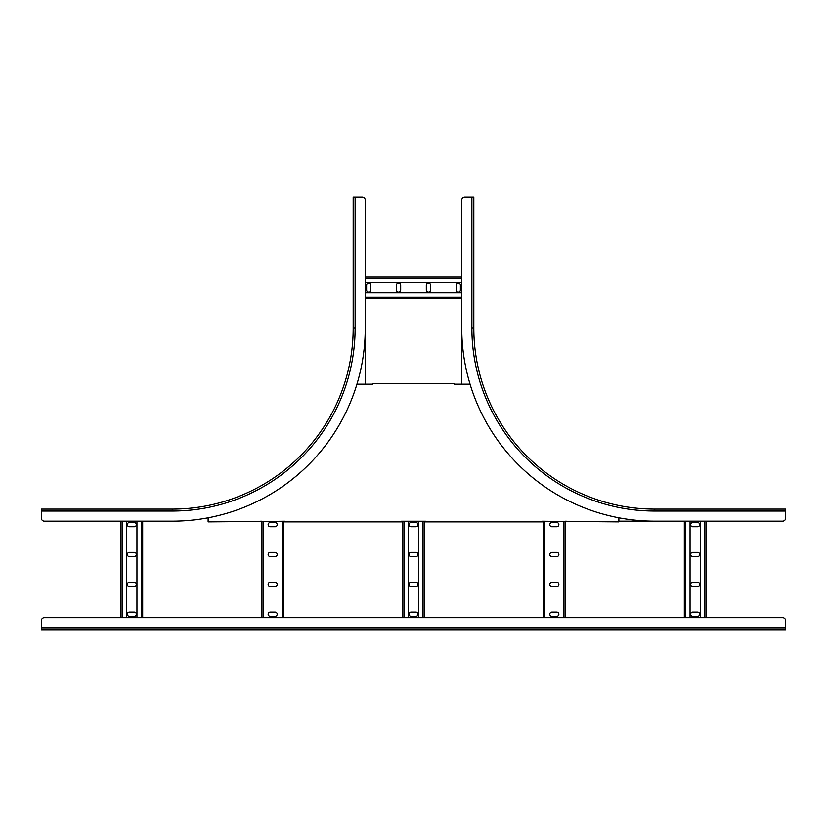 <?xml version="1.0" encoding="UTF-8"?>
<svg xmlns="http://www.w3.org/2000/svg" width="827" height="827" viewBox="0 0 827 827"><rect width="100%" height="100%" fill="white"/><g stroke="black" fill="none" stroke-linecap="round" stroke-linejoin="round"><path stroke-width="1.24" d="M353.181 328.154L355.114 328.154L355.114 197.271L353.181 197.271L353.181 328.154A180.948 180.948 0 0 1 172.233 509.101L41.35 509.101L41.35 518.147A3.019 3.019 0 0 0 44.369 521.165L172.233 521.165A193.011 193.011 0 0 0 365.245 328.154L365.245 298.599L461.755 298.599M654.767 509.101L654.767 511.034L785.65 511.034L785.65 509.101L654.767 509.101A180.948 180.948 0 0 1 473.819 328.154L473.819 197.271L473.819 328.154L473.819 197.271L464.764 197.271A3.019 3.019 0 0 0 461.755 200.279L461.755 328.154A193.011 193.011 0 0 0 654.767 521.165L618.875 521.165L684.322 521.165L684.322 617.666L565.192 617.666L565.192 521.237L565.192 617.666M618.875 517.795L618.875 521.889L542.274 521.237L543.484 521.237L543.484 617.666L424.354 617.666L424.354 521.237L425.564 521.237L401.436 521.237L401.436 521.889L284.726 521.889L284.726 521.237L208.125 521.889L208.125 517.795M556.747 556.602A2.109 2.109 0 0 0 558.866 554.493A2.109 2.109 0 0 0 556.747 552.374L551.929 552.374A2.109 2.109 0 0 0 549.81 554.493A2.109 2.109 0 0 0 551.929 556.602L556.747 556.602M556.747 526.747A2.109 2.109 0 0 0 558.866 524.628A2.109 2.109 0 0 0 556.747 522.519L551.929 522.519A2.109 2.109 0 0 0 549.81 524.628A2.109 2.109 0 0 0 551.929 526.747L556.747 526.747M556.747 586.457A2.109 2.109 0 0 0 558.866 584.348A2.109 2.109 0 0 0 556.747 582.239L551.929 582.239A2.109 2.109 0 0 0 549.81 584.348A2.109 2.109 0 0 0 551.929 586.457L556.747 586.457M556.747 616.311A2.109 2.109 0 0 0 558.866 614.203A2.109 2.109 0 0 0 556.747 612.094L551.929 612.094A2.109 2.109 0 0 0 549.81 614.203A2.109 2.109 0 0 0 551.929 616.311L556.747 616.311M700.304 521.165L700.304 617.666M654.767 521.165L782.631 521.165L706.031 521.165L706.031 617.666L782.631 617.666L44.369 617.666L120.969 617.666L120.969 521.165L120.969 617.666M690.049 521.165L690.049 617.666M692.768 556.602L697.585 556.602A2.109 2.109 0 0 0 699.704 554.493A2.109 2.109 0 0 0 697.585 552.374L692.768 552.374A2.109 2.109 0 0 0 690.648 554.493A2.109 2.109 0 0 0 692.768 556.602M692.768 526.747L697.585 526.747A2.109 2.109 0 0 0 699.704 524.628A2.109 2.109 0 0 0 697.585 522.519L692.768 522.519A2.109 2.109 0 0 0 690.648 524.628A2.109 2.109 0 0 0 692.768 526.747M692.768 582.239A2.109 2.109 0 0 0 690.648 584.348A2.109 2.109 0 0 0 692.768 586.457L697.585 586.457A2.109 2.109 0 0 0 699.704 584.348A2.109 2.109 0 0 0 697.585 582.239L692.768 582.239M692.768 612.094A2.109 2.109 0 0 0 690.648 614.203A2.109 2.109 0 0 0 692.768 616.311L697.585 616.311A2.109 2.109 0 0 0 699.704 614.203A2.109 2.109 0 0 0 697.585 612.094L692.768 612.094M260.598 521.237L261.808 521.237L261.808 617.666L142.678 617.666L142.678 521.165L142.678 617.666M275.071 556.602A2.109 2.109 0 0 0 277.19 554.493A2.109 2.109 0 0 0 275.071 552.374L270.253 552.374A2.109 2.109 0 0 0 268.134 554.493A2.109 2.109 0 0 0 270.253 556.602L275.071 556.602M275.071 526.747A2.109 2.109 0 0 0 277.19 524.628A2.109 2.109 0 0 0 275.071 522.519L270.253 522.519A2.109 2.109 0 0 0 268.134 524.628A2.109 2.109 0 0 0 270.253 526.747L275.071 526.747M275.071 586.457A2.109 2.109 0 0 0 277.19 584.348A2.109 2.109 0 0 0 275.071 582.239L270.253 582.239A2.109 2.109 0 0 0 268.134 584.348A2.109 2.109 0 0 0 270.253 586.457L275.071 586.457M275.071 616.311A2.109 2.109 0 0 0 277.19 614.203A2.109 2.109 0 0 0 275.071 612.094L270.253 612.094A2.109 2.109 0 0 0 268.134 614.203A2.109 2.109 0 0 0 270.253 616.311L275.071 616.311M284.726 521.237L283.516 521.237L283.516 617.666L402.646 617.666L402.646 521.237L401.436 521.237L401.436 521.889M418.627 521.237L418.627 617.666M408.373 521.237L408.373 617.666M411.091 556.602L415.909 556.602A2.109 2.109 0 0 0 418.028 554.493A2.109 2.109 0 0 0 415.909 552.374L411.091 552.374A2.109 2.109 0 0 0 408.972 554.493A2.109 2.109 0 0 0 411.091 556.602M411.091 526.747L415.909 526.747A2.109 2.109 0 0 0 418.028 524.628A2.109 2.109 0 0 0 415.909 522.519L411.091 522.519A2.109 2.109 0 0 0 408.972 524.628A2.109 2.109 0 0 0 411.091 526.747M411.091 582.239A2.109 2.109 0 0 0 408.972 584.348A2.109 2.109 0 0 0 411.091 586.457L415.909 586.457A2.109 2.109 0 0 0 418.028 584.348A2.109 2.109 0 0 0 415.909 582.239L411.091 582.239M411.091 612.094A2.109 2.109 0 0 0 408.972 614.203A2.109 2.109 0 0 0 411.091 616.311L415.909 616.311A2.109 2.109 0 0 0 418.028 614.203A2.109 2.109 0 0 0 415.909 612.094L411.091 612.094M136.951 521.165L136.951 617.666M126.696 521.165L126.696 617.666M129.415 556.602L134.232 556.602A2.109 2.109 0 0 0 136.352 554.493A2.109 2.109 0 0 0 134.232 552.374L129.415 552.374A2.109 2.109 0 0 0 127.296 554.493A2.109 2.109 0 0 0 129.415 556.602M129.415 526.747L134.232 526.747A2.109 2.109 0 0 0 136.352 524.628A2.109 2.109 0 0 0 134.232 522.519L129.415 522.519A2.109 2.109 0 0 0 127.296 524.628A2.109 2.109 0 0 0 129.415 526.747M129.415 582.239A2.109 2.109 0 0 0 127.296 584.348A2.109 2.109 0 0 0 129.415 586.457L134.232 586.457A2.109 2.109 0 0 0 136.352 584.348A2.109 2.109 0 0 0 134.232 582.239L129.415 582.239M129.415 612.094A2.109 2.109 0 0 0 127.296 614.203A2.109 2.109 0 0 0 129.415 616.311L134.232 616.311A2.109 2.109 0 0 0 136.352 614.203A2.109 2.109 0 0 0 134.232 612.094L129.415 612.094M425.564 521.889L425.564 521.237L425.564 521.889L542.274 521.889L542.274 521.237M470.056 384.173L454.271 384.173L454.271 383.521L372.729 383.521L372.729 384.173L356.944 384.173M372.729 383.521L372.729 384.173L365.245 384.173L365.245 200.279A3.019 3.019 0 0 0 362.236 197.271L355.114 197.271M461.755 384.173L461.755 328.154L461.755 384.173L454.271 384.173L454.271 383.521M461.755 292.872L365.245 292.872M365.245 276.88L461.755 276.88L365.245 276.88L365.245 200.279M461.755 282.617L365.245 282.617M426.318 285.325L426.318 290.153A2.109 2.109 0 0 0 428.427 292.262A2.109 2.109 0 0 0 430.536 290.153L430.536 285.325A2.109 2.109 0 0 0 428.427 283.216A2.109 2.109 0 0 0 426.318 285.325M456.173 285.325L456.173 290.153A2.109 2.109 0 0 0 458.282 292.262A2.109 2.109 0 0 0 460.391 290.153L460.391 285.325A2.109 2.109 0 0 0 458.282 283.216A2.109 2.109 0 0 0 456.173 285.325M400.682 285.325A2.109 2.109 0 0 0 398.573 283.216A2.109 2.109 0 0 0 396.464 285.325L396.464 290.153A2.109 2.109 0 0 0 398.573 292.262A2.109 2.109 0 0 0 400.682 290.153L400.682 285.325M370.827 285.325A2.109 2.109 0 0 0 368.718 283.216A2.109 2.109 0 0 0 366.609 285.325L366.609 290.153A2.109 2.109 0 0 0 368.718 292.262A2.109 2.109 0 0 0 370.827 290.153L370.827 285.325M365.245 384.173L365.245 328.154M565.192 521.237L566.402 521.237M785.65 511.034L785.65 518.147A3.019 3.019 0 0 1 782.631 521.165M41.35 627.807L785.65 627.807L785.65 629.729L41.35 629.729L41.35 620.684A3.019 3.019 0 0 1 44.369 617.666M785.65 627.807L785.65 620.684A3.019 3.019 0 0 0 782.631 617.666M544.807 521.237L544.807 617.666M563.869 521.237L563.869 617.666M704.707 521.165L704.707 617.666M685.645 521.165L685.645 617.666M263.131 521.237L263.131 617.666M282.193 521.237L282.193 617.666M423.031 521.237L423.031 617.666M403.969 521.237L403.969 617.666M141.355 521.165L141.355 617.666M122.293 521.165L122.293 617.666M461.755 297.275L365.245 297.275M461.755 278.213L365.245 278.213M172.233 509.101L172.233 511.034A182.881 182.881 0 0 0 355.114 328.154M41.35 511.034L172.233 511.034M473.819 328.154L471.886 328.154A182.881 182.881 0 0 0 654.767 511.034M471.886 197.271L471.886 328.154"/></g></svg>
